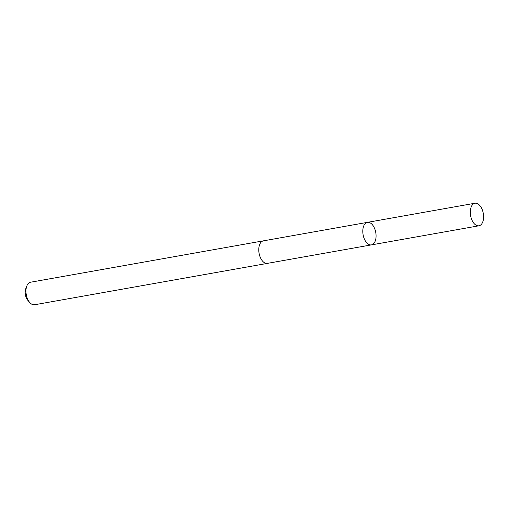 <?xml version="1.0" encoding="UTF-8"?>
<svg xmlns="http://www.w3.org/2000/svg" width="508" height="508" viewBox="0 0 508 508"><rect width="100%" height="100%" fill="white"/><g stroke="black" fill="none" stroke-linecap="round" stroke-linejoin="round"><path stroke-width="0.76" d="M267.703 263.315A11.449 6.433 -100.1 0 1 267.418 263.379A11.436 6.426 -100.1 0 1 260.179 257.08A11.436 6.426 -100.1 0 1 259.772 244.31A11.436 6.426 -100.1 0 1 263.411 240.849L367.43 222.358A11.443 6.433 79.9 0 0 363.099 234.753A11.443 6.433 79.9 0 0 371.431 244.888A11.443 6.433 79.9 0 0 375.075 241.427A11.443 6.433 79.9 0 0 374.669 228.651A11.443 6.433 79.9 0 0 367.43 222.358A11.443 6.433 79.9 0 0 363.099 234.753A11.443 6.433 79.9 0 0 371.431 244.888L478.955 225.787A11.449 6.433 -100.1 0 1 471.703 219.494A11.449 6.433 -100.1 0 1 471.297 206.712A11.449 6.433 -100.1 0 1 474.948 203.244A11.449 6.433 -100.1 0 1 482.194 209.544A11.449 6.433 -100.1 0 1 482.6 222.326A11.449 6.433 -100.1 0 1 478.955 225.787M371.431 244.888L267.418 263.366A11.449 6.433 -100.1 0 1 260.172 257.086A11.449 6.433 -100.1 0 1 259.766 244.297A11.449 6.433 -100.1 0 1 263.411 240.836A11.449 6.433 -100.1 0 1 263.703 240.798M267.418 263.379L34.601 304.756A11.449 6.433 -100.1 0 1 29.762 302.514A11.449 6.433 -100.1 0 1 26.822 285.979A11.449 6.433 -100.1 0 1 26.949 285.674A11.449 6.433 -100.1 0 1 30.594 282.213L263.411 240.836M29.762 302.514L27.889 300.387A8.141 4.578 -100.1 0 1 25.8 288.62L26.822 285.979M367.43 222.358L474.948 203.244"/></g></svg>
